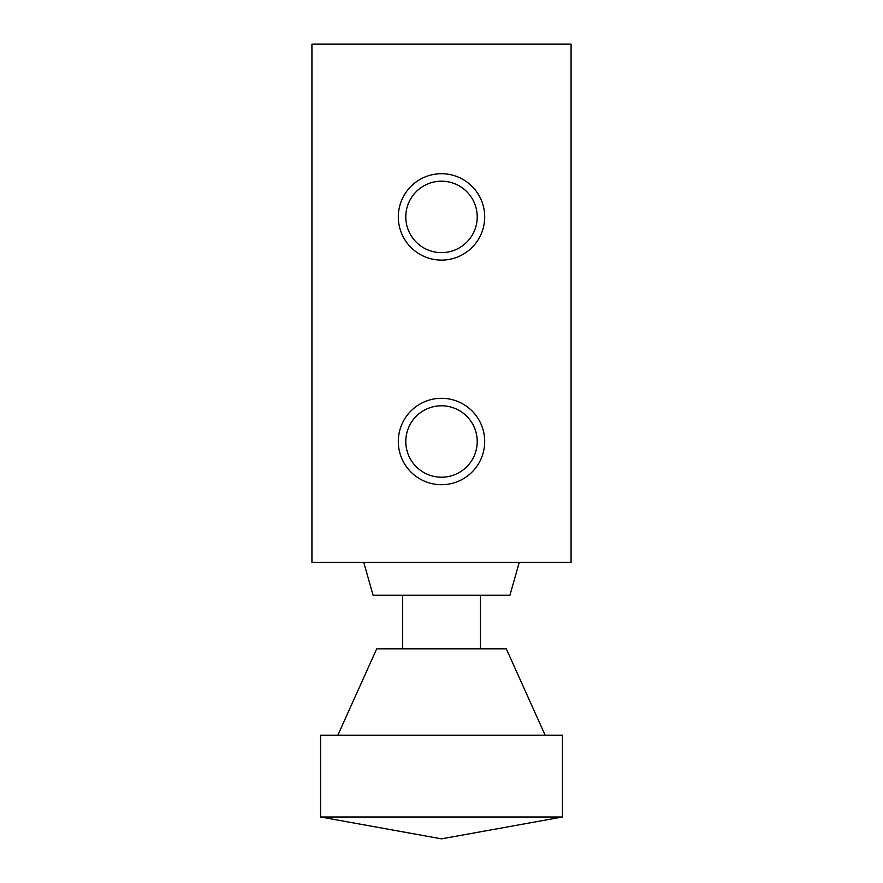 <?xml version="1.0" encoding="UTF-8"?>
<svg xmlns="http://www.w3.org/2000/svg" width="883" height="883" viewBox="0 0 883 883"><rect width="100%" height="100%" fill="white"/><g stroke="black" fill="none" stroke-linecap="round" stroke-linejoin="round"><path stroke-width="1.32" d="M571.069 562.438L311.931 562.438L311.931 44.15L571.069 44.15L571.069 562.438M398.31 441.5A43.19 43.19 0 0 0 463.1 478.906A43.19 43.19 0 0 0 463.1 404.094A43.19 43.19 0 0 0 398.31 441.5M398.31 216.909A43.19 43.19 0 0 0 463.1 254.315A43.19 43.19 0 0 0 463.1 179.503A43.19 43.19 0 0 0 398.31 216.909M405.794 216.909A35.706 35.706 0 0 0 459.359 247.836A35.706 35.706 0 0 0 459.359 185.982A35.706 35.706 0 0 0 405.794 216.909M405.794 441.5A35.706 35.706 0 0 0 459.359 472.427A35.706 35.706 0 0 0 459.359 410.573A35.706 35.706 0 0 0 405.794 441.5M320.562 816.996L562.438 816.996L562.438 735.197L320.562 735.197L320.562 816.996L441.5 838.85L562.438 816.996M337.847 735.197L376.71 648.817L506.29 648.817L545.153 735.197M402.626 648.817L402.626 595.252M363.763 562.438L373.09 595.252L509.91 595.252L519.237 562.438M480.374 648.817L480.374 595.252"/></g></svg>
